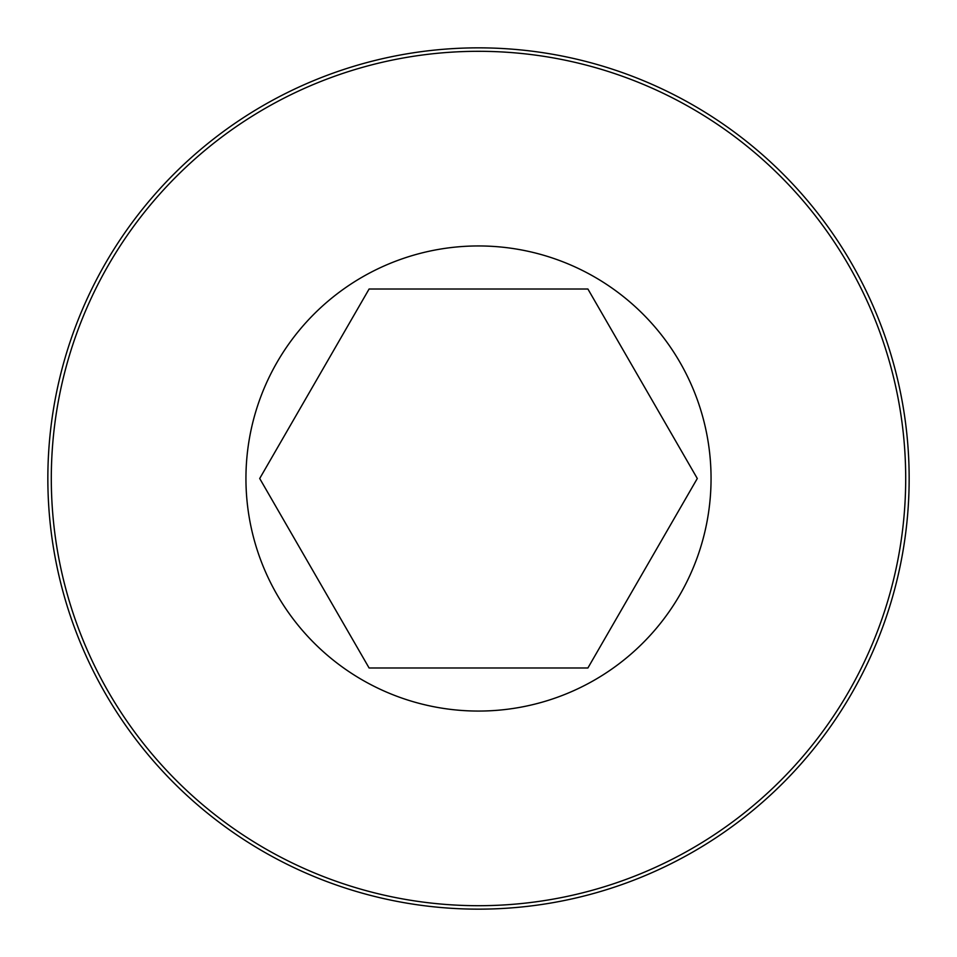 <?xml version="1.0" encoding="UTF-8"?>
<svg xmlns="http://www.w3.org/2000/svg" width="957" height="957" viewBox="0 0 957 957"><rect width="100%" height="100%" fill="white"/><g stroke="black" fill="none" stroke-linecap="round" stroke-linejoin="round"><path stroke-width="1.44" d="M478.5 909.15A430.65 430.65 0 0 0 851.455 263.175A430.65 430.65 0 0 0 105.545 263.175A430.65 430.65 0 0 0 478.5 909.15M478.5 905.705A427.205 427.205 0 0 1 108.536 264.898A427.205 427.205 0 0 1 848.464 264.898A427.205 427.205 0 0 1 478.5 905.705M478.5 245.949A232.551 232.551 0 0 1 679.901 594.775A232.551 232.551 0 0 1 277.099 594.775A232.551 232.551 0 0 1 478.5 245.949M587.897 667.986L697.294 478.5L642.602 383.757L587.897 289.014L369.103 289.014L259.706 478.5L314.398 573.243L369.103 667.986L587.897 667.986"/></g></svg>
